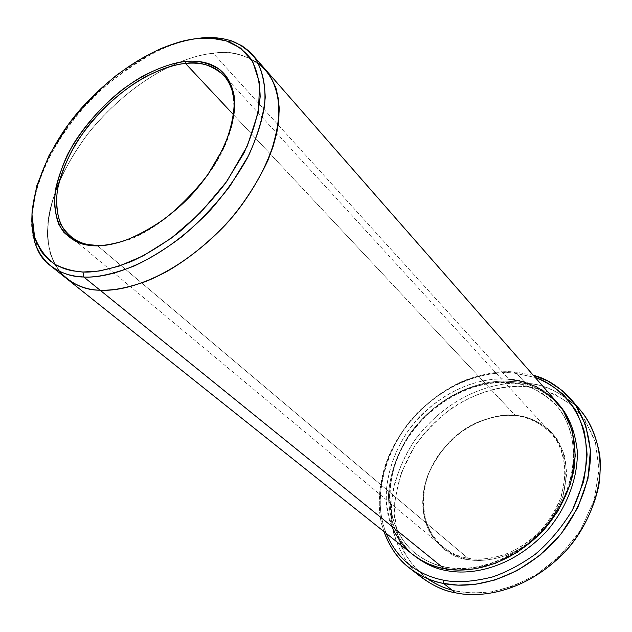 <?xml version="1.0" encoding="UTF-8"?>
<svg xmlns="http://www.w3.org/2000/svg" width="632" height="632" viewBox="0 0 632 632"><rect width="100%" height="100%" fill="white"/><g stroke="black" fill="none" stroke-linecap="round" stroke-linejoin="round"><path stroke-width="0.47" stroke-dasharray="3.16 2.37" d="M515.649 415.84C505.45 414.134 492.415 416.512 476.544 422.966C456.707 431.538 440.867 448.127 429.025 472.744C408.635 524.536 445.837 557.637 467.87 558.198L468.004 559.502C445.702 558.917 408.075 525.382 428.709 472.989C440.686 448.096 456.707 431.308 476.781 422.642C492.834 416.109 506.027 413.707 516.344 415.422L515.649 415.84L233.65 114.874L515.649 415.84C527.072 416.093 538.819 421.805 550.891 432.991C570.017 450.442 571.044 497.739 542.864 528.368C515.301 558.127 483.883 561.477 467.87 558.198C459.567 557.021 451.114 553.134 442.487 546.546C421.844 532.413 414.221 487.398 439.88 453.326C465.207 420.256 498.585 413.589 515.649 415.84L516.344 415.422C506.437 414.205 494.185 416.204 479.577 421.41C459.835 429.736 437.613 449.85 427.295 476.71C420.936 496.902 422.208 516.47 429.081 531.046C439.358 549.192 454.977 557.005 468.004 559.502C478.076 561.627 491.009 560.252 506.793 555.386C517.719 550.804 528.597 543.717 539.42 534.143C549.611 522.988 557.471 510.237 563.001 495.883L566.651 474.648C566.011 461.139 562.978 449.573 557.55 439.959C545.369 422.816 529.158 416.851 516.344 415.422C526.393 416.188 536.916 420.628 547.92 428.749C554.857 435.424 560.355 444.312 564.4 455.435C566.999 467.87 566.533 481.347 563.001 495.883C555.252 517.521 540.028 535.912 523.154 547.162C500.599 560.45 481.102 561.785 468.004 559.502L467.87 558.198L97.676 245.848L467.87 558.198C477.816 560.284 490.582 558.925 506.169 554.106C516.96 549.571 527.704 542.58 538.393 533.116C548.457 522.103 556.231 509.511 561.698 495.338L565.3 474.363C564.676 461.02 561.69 449.597 556.342 440.093C544.318 423.156 528.305 417.254 515.649 415.84M451.959 590.067L457.331 591.331C438.758 587.436 416.788 575.76 402.75 549.714C396.801 535.47 394.139 519.204 394.747 500.907L401.194 473.02L414.458 446.548C426.15 430.55 439.137 417.389 453.421 407.055C482.066 389.091 507.741 385.259 525.99 386.681C540.194 387.527 555.236 393.538 571.115 404.733C581.195 413.999 589.285 426.505 595.368 442.258L599.025 469.702L594.127 500.283L580.532 530.185C567.647 548.418 553.047 563.159 536.718 574.417C520.555 583.352 505.442 589.158 491.388 591.828C478.369 593.211 467.016 593.045 457.331 591.331L455.38 592.777L457.331 591.331L472.76 593.069L491.388 591.828L513.042 586.133L536.718 574.417L560.284 555.654L580.532 530.185L594.127 500.283L599.025 469.702L595.368 442.258L585.161 420.375L571.115 404.733L555.607 394.7L540.265 389.091L525.99 386.681L525.69 383.458C541.474 383.624 558.119 390.868 575.618 405.199M513.761 373.022L535.178 377.446L513.761 373.022C492.154 371.189 456.446 377.209 421.852 409.007C386.752 440.741 370.628 498.529 386.271 533.424C378.845 515.254 378.205 494.2 384.351 470.248C397.252 422.658 440.694 387.408 471.978 378.45C488.449 373.504 502.377 371.695 513.761 373.022L515.514 372.066L513.761 373.022M533.258 375.258L515.514 372.066L533.258 375.258M446.729 569.1L446.105 567.236C435.977 565.672 425.684 561.026 415.224 553.277C401.028 541.711 389.565 521.131 389.407 494.058C390.702 472.752 397.797 452.417 410.689 433.046C443.261 389.478 486.845 379.927 509.1 382.502L509.795 382.779L510.869 381.515C526.203 381.523 542.051 389.02 558.412 403.998C542.051 389.02 526.203 381.523 510.869 381.515L509.795 382.779L509.1 382.502C524.426 382.471 540.178 390.118 556.35 405.444C568.808 419.846 576.676 443.395 572.505 471.211C567.852 492.747 558.111 512.149 543.291 529.434C506.983 567.607 466.613 571.565 446.105 567.236L446.484 570.57M510.869 381.515C488.196 378.955 444.193 388.49 410.871 432.343C397.623 451.864 390.181 472.483 388.53 494.2C388.261 521.874 399.558 543.236 413.881 555.409C399.558 543.236 388.261 521.874 388.53 494.2C390.181 472.483 397.623 451.864 410.871 432.343C444.193 388.49 488.196 378.955 510.869 381.515M509.1 382.502C486.845 379.927 443.261 389.478 410.689 433.046C393.507 457.837 386.294 488.733 391.168 513.287C396.114 531.03 404.132 544.357 415.224 553.277C425.684 561.026 435.977 565.672 446.105 567.236L445.607 567.046L444.106 568.65L445.607 567.046L446.105 567.236C466.613 571.565 506.983 567.607 543.291 529.434C558.111 512.149 567.852 492.747 572.505 471.211C576.676 443.395 568.808 419.846 556.35 405.444C540.178 390.118 524.426 382.471 509.1 382.502L508.784 379.216L509.1 382.502M391.856 526.353C377.367 494.548 392.045 441.373 424.356 412.167C456.193 382.905 489.01 377.47 508.784 379.216L213.237 53.293C231.344 49.77 248.771 55.213 265.519 69.639M580.832 410.705C561.903 392.425 543.52 383.34 525.69 383.458L515.514 372.066L525.69 383.458C500.236 380.511 450.466 391.508 414.071 441.255C404.891 455.664 398.097 470.927 393.689 487.051C390.955 503.119 390.868 518.24 393.428 532.421C399.44 552.463 408.833 567.489 421.615 577.482M265.898 70.065C249.087 55.3 231.533 49.707 213.237 53.293L508.784 379.216C485.945 376.617 441.223 386.5 407.853 431.245C394.66 451.137 387.408 472.001 386.105 493.837C386.31 521.59 398.097 542.643 412.664 554.462M557.416 402.829C540.771 387.013 524.56 379.145 508.784 379.216M66.289 278.333C55.837 269.232 48.498 254.412 47.368 233.714C47.913 218.917 51.303 202.793 57.551 185.358C65.459 167.646 75.54 150.503 87.785 133.913C134.584 76.022 187.151 55.363 213.237 53.286C187.151 55.363 134.584 76.022 87.785 133.913C68.738 159.359 56.051 184.994 49.723 210.804C47.218 226.777 47.321 240.8 50.047 252.871C53.989 263.56 59.4 272.052 66.289 278.333M258.18 63.026C243.091 54.02 228.105 50.773 213.237 53.286C228.113 50.773 243.091 54.02 258.18 63.034M59.353 271.31C50.481 259.847 46.697 243.241 48 221.484C51.8 191.599 69.583 155.354 94.531 125.65C140.383 73.486 188.162 55.521 213.237 53.293C187.096 55.347 134.229 76.18 87.39 134.419C75.153 151.095 65.12 168.302 57.275 186.061C51.105 203.528 47.811 219.644 47.384 234.409C48.68 255.036 56.177 269.722 66.731 278.688M32.169 210.14C35.827 170.403 68.872 117.434 105.552 85.881C143.472 55.861 173.563 40.14 195.817 38.718C171.438 42.249 128.96 59.487 86.276 104.801C43 150.369 21.709 215.623 36.048 245.903M383.995 531.607C370.044 494.959 388.443 437.731 423.693 406.984C458.5 376.072 493.813 370.265 515.514 372.066C503.894 370.715 489.682 372.564 472.886 377.612C440.978 386.76 396.722 422.666 383.553 471.196C377.683 493.679 377.833 513.816 383.995 531.607M97.17 245.421C115.277 246.188 153.789 235.491 193.787 192.713C215.472 168.317 230.877 137.887 233.769 113.8C234.575 96.427 231.249 83.606 223.799 75.342L550.891 432.991M415.872 572.529C404.085 561.145 396.122 545.147 391.966 524.552C388.364 496.333 398.097 462.663 417.602 436.396C454.211 390.458 500.915 380.772 525.69 383.458L525.99 386.681C500.821 383.624 450.75 394.929 415.335 445.22C401.502 467.514 394.487 490.535 394.289 514.306C396.098 544.342 410.287 566.304 426.734 578.241M231.209 127.474C217.748 182.79 153.015 235.554 122.474 241.377M509.795 382.779C528.723 384.556 544.239 392.117 556.35 405.444C579.038 430.653 579.647 477.042 554.201 514.796C528.952 552.589 481.916 574.354 445.607 567.046C433.923 564.724 423.796 560.134 415.224 553.277C385.923 529.774 382.226 482.824 404.14 444.336C425.881 405.799 470.334 379.398 509.795 382.779M70.057 236.392L442.487 546.546M384.351 470.248L383.553 471.196M471.978 378.45L472.886 377.612"/><path stroke-width="0.95" d="M97.17 245.421L88.354 244.592C77.246 242.775 68.074 236.084 60.862 224.526C57.212 215.441 56.011 204.175 57.251 190.73C60.285 176.241 66.107 161.128 74.734 145.415C94.113 114.226 121.984 89.776 144.641 77.27C161.239 68.975 174.851 64.369 185.476 63.461L185.192 61.525C174.424 62.457 160.647 67.134 143.843 75.548C120.91 88.227 92.699 112.978 73.059 144.546C64.322 160.465 58.413 175.759 55.324 190.437C54.044 204.049 55.253 215.457 58.934 224.66C66.218 236.376 75.484 243.154 86.734 245.003L95.653 245.848L97.17 245.421L97.676 245.848L97.17 245.421L95.653 245.848C83.93 245.903 73.265 241.321 63.658 232.102C58.223 224.439 55.118 214.169 54.352 201.3C55.482 186.954 59.89 171.335 67.585 154.437C81.362 129.11 101.325 106.318 121.518 90.265C148.22 70.508 170.213 63.2 185.192 61.525C196.892 59.993 208.465 62.718 219.92 69.702C226.856 75.959 231.612 85.288 234.196 97.676C234.756 112.054 231.352 128.509 223.989 147.059L207.936 174.55C194.324 192.041 179.836 206.846 164.454 218.964C149.579 229.092 136.078 236.4 123.943 240.887C112.883 244.118 103.458 245.769 95.653 245.848C112.299 246.211 142.974 238.817 179.393 206.672C216.428 174.4 241.424 119.306 233.176 91.608C225.853 63.247 201.805 59.803 185.192 61.525L185.476 63.461C165.75 64.93 125.499 80.564 88.796 125.152C73.826 144.76 63.714 164.518 58.46 184.433C53.357 209.571 59.511 227.386 70.057 236.392C78.581 242.664 87.619 245.674 97.17 245.421C103.869 245.714 112.306 244.363 122.474 241.377M575.618 405.199C587.697 416.804 595.747 433.418 599.76 455.04C602.975 484.76 591.299 520.468 569.195 547.17C527.673 593.614 479.143 598.267 455.38 592.777C478.566 597.959 524.078 594.159 565.3 551.586C582.159 532.278 593.298 510.419 598.725 486.024C603.663 454.448 594.902 427.414 580.832 410.705L570.973 399.203C581.969 412.222 588.471 429.815 590.486 451.991C591.046 482.161 577.158 516.455 554.675 541.387C512.876 584.553 466.953 588.59 443.609 583.454L458.026 585.145L475.217 584.355L495.125 579.931L517.134 570.617L539.854 555.394L561.003 534.032L577.838 507.607L587.989 478.598L590.407 450.174L585.682 425.162L575.61 405.199L562.354 390.655L547.794 380.985L533.258 375.258C546.261 378.37 558.838 386.357 570.973 399.203M535.178 377.446C549.777 382.21 563.096 392.891 575.128 409.481C581.938 422.144 585.927 437.162 587.088 454.542C585.998 472.91 581.163 491.301 572.584 509.724C562.053 527.175 549.571 542.051 535.162 554.359C520.484 564.755 506.224 572.3 492.383 576.984C472.491 581.882 456.114 582.925 443.229 580.113L443.609 583.454L455.38 592.777L443.609 583.454C432.478 581.606 421.157 576.51 409.67 568.176C398.658 560.071 390.102 547.881 383.995 531.607C395.988 565.672 423.084 579.52 443.609 583.454L443.229 580.113C456.114 582.925 472.491 581.882 492.383 576.984C506.224 572.3 520.484 564.755 535.162 554.359C549.571 542.051 562.053 527.175 572.584 509.724L583.439 482.105C587.16 463.209 587.294 445.757 583.826 429.744C578.675 415.279 571.731 403.469 562.986 394.313C553.853 386.634 544.587 381.009 535.178 377.446M36.269 241.843L36.048 245.903L40.709 254.949L46.563 262.209L53.286 267.802L60.593 271.894L68.248 274.667L76.038 276.31L83.803 277.014C72.095 277.006 60.996 273.253 50.513 265.756L66.289 278.333C76.938 286.138 88.204 290.088 100.077 290.183C88.393 290.08 77.278 286.249 66.731 278.688L412.664 554.462C423.306 562.314 433.789 567.046 444.106 568.65L83.803 277.014L82.942 272.029L71.542 270.709L63.974 268.6L56.635 265.306L49.746 260.629L43.561 254.404L40.819 250.659L36.269 241.843C21.701 211.617 44.485 145.21 88.512 100.591C131.843 56.272 173.136 41.167 196.299 38.655C206.372 37.177 216.831 38.07 227.678 41.341C236.265 44.722 243.944 50.465 250.722 58.555C256.56 68.327 259.713 81.038 260.179 96.68C258.52 113.981 253.084 132.823 243.865 153.213L225.585 183.13C210.764 202.185 194.956 218.775 178.153 232.908C161.61 245.2 146.142 254.664 131.74 261.308C111.406 269.121 95.14 272.692 82.942 272.029L83.803 277.014C96.301 277.732 112.97 274.122 133.802 266.167C148.56 259.389 164.415 249.711 181.368 237.126C198.59 222.662 214.793 205.669 229.961 186.14L248.653 155.48C258.061 134.584 263.584 115.277 265.235 97.557C264.705 81.536 261.427 68.532 255.407 58.531C248.423 50.26 240.531 44.39 231.723 40.938C220.592 37.596 209.871 36.688 199.562 38.204L196.299 38.655C186.511 40.029 175.119 43.166 162.132 48.079C148.149 54.312 132.941 63.374 116.509 75.248C99.651 89.017 83.566 105.505 68.24 124.701L49.106 155.306L36.632 186.195L31.948 214.208L34.594 237.008C39.484 249.198 46.262 258.306 54.944 264.326C64.061 268.845 73.391 271.42 82.942 272.029L98.892 271.057L118.927 266.206L143.195 255.842L170.948 238.43L200.044 213.229L226.88 181.313L247.333 145.953L258.417 111.801L259.626 83.021L252.761 61.778L240.681 48.127L226.074 40.811L210.891 38.165L196.299 38.655L206.988 37.628L214.667 37.707L222.519 38.599L230.403 40.503L241.89 45.725L248.969 51.113L252.223 54.455C261.332 65.57 266.507 82.839 264.563 105.939C261.822 122.292 256.079 139.656 247.341 158.04C236.976 176.407 224.708 193.708 210.535 209.935C157.376 265.606 107.25 278.499 83.803 277.014L100.077 290.183C123.485 291.865 173.318 279.463 225.758 224.558C247.475 200.004 263.275 173.966 273.15 146.434C277.843 129.181 279.66 113.713 278.609 100.038C276.144 87.745 271.902 77.752 265.898 70.065C275.07 81.244 280.379 98.513 278.641 121.518C274.636 153.418 254.198 193.179 225.758 224.558C173.318 279.463 123.485 291.865 100.077 290.183L444.106 568.65L436.199 566.707L428.062 563.712L419.846 559.462L411.788 553.751L404.18 546.396L400.664 542.066L394.447 532.041L391.856 526.353M446.484 570.57C435.748 568.926 424.886 563.878 413.881 555.409C424.886 563.878 435.748 568.926 446.484 570.57C467.577 575.104 509.447 570.965 546.712 531.212C566.691 508.294 578.47 477.176 577.213 450.324C574.836 430.645 568.571 415.208 558.412 403.998C568.571 415.208 574.836 430.645 577.213 450.324C578.47 477.176 566.691 508.294 546.712 531.212C509.447 570.965 467.577 575.104 446.484 570.57L446.729 569.1M233.65 114.874L185.476 63.461L233.65 114.874M265.519 69.639L557.416 402.829C570.151 417.634 578.169 441.808 573.824 470.334C568.998 492.415 558.972 512.307 543.741 530.003C506.453 569.092 465.105 573.106 444.106 568.65L458.311 570.096L475.469 568.776L495.417 563.341L517.245 552.384L539.009 534.964L557.787 511.422L570.522 483.836L575.302 455.664L572.205 430.368L563.033 410.208L550.251 395.79L536.054 386.555L521.945 381.404L508.784 379.216M386.271 533.424C398.855 563.997 423.906 576.4 443.229 580.113C423.906 576.4 398.855 563.997 386.271 533.424M66.731 278.688C77.278 286.249 88.393 290.08 100.077 290.183C115.403 290.72 137.16 286.952 165.616 272.195C187.475 259.95 211.657 240.76 233.729 215.457C254.988 189.079 270.472 159.319 276.879 132.412C279.502 115.348 279.21 100.606 275.994 88.211C271.507 77.388 265.566 68.999 258.18 63.026L268.482 73.296C274.288 82.326 277.875 93.915 279.241 108.08C278.846 123.722 275.157 140.999 268.166 159.896C259.199 179.148 247.72 197.666 233.722 215.465C204.262 249.577 170.948 271.578 145.328 281.651C126.716 288.05 111.635 290.894 100.077 290.183C84.949 290.365 71.369 284.076 59.353 271.31M50.513 265.756C36.719 255.992 30.605 237.45 32.169 210.14M195.817 38.718L199.562 38.204L195.817 38.718M409.67 568.176L421.615 577.482C433.062 585.801 444.32 590.904 455.38 592.777C442.21 590.707 429.041 583.96 415.872 572.529M223.799 75.342C211.665 64.954 198.89 60.996 185.476 63.461C201.885 61.778 225.616 65.222 232.837 93.244C235.104 102.605 234.559 114.013 231.209 127.474M426.734 578.241C435.219 584.039 443.632 587.989 451.959 590.067M88.354 244.592L86.734 245.003M227.678 41.341L231.723 40.938M252.223 54.455L265.898 70.065M232.837 93.244L233.176 91.608"/></g></svg>

